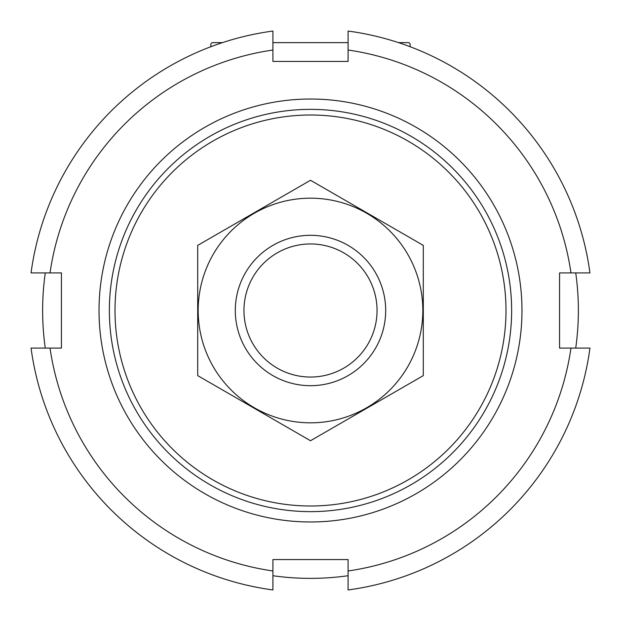 <?xml version="1.0" encoding="UTF-8"?>
<svg xmlns="http://www.w3.org/2000/svg" width="621" height="621" viewBox="0 0 621 621"><rect width="100%" height="100%" fill="white"/><g stroke="black" fill="none" stroke-linecap="round" stroke-linejoin="round"><path stroke-width="0.93" d="M575.721 272.906A267.868 267.868 0 0 1 575.721 348.094M348.094 575.721A267.868 267.868 0 0 1 272.906 575.721M45.279 348.094A267.868 267.868 0 0 1 45.279 272.906M115.001 310.5A195.499 195.499 0 0 1 408.245 141.192A195.499 195.499 0 0 1 408.245 479.808A195.499 195.499 0 0 1 115.001 310.5M109.366 310.5A201.134 201.134 0 0 1 411.071 136.309A201.134 201.134 0 0 1 411.071 484.69A201.134 201.134 0 0 1 109.366 310.5M99.026 310.5A211.474 211.474 0 0 1 416.241 127.359A211.474 211.474 0 0 1 416.241 493.641A211.474 211.474 0 0 1 99.026 310.5M398.542 42.632L408.245 42.632A1.879 1.879 0 0 1 410.132 44.51L410.132 46.722M212.755 42.632L222.458 42.632L212.755 42.632A1.879 1.879 0 0 0 210.868 44.51L210.868 46.722L210.868 44.51M272.906 42.632L348.094 42.632M272.906 570.971A263.172 263.172 0 0 1 50.029 348.094L31.05 348.094A281.965 281.965 0 0 0 272.906 589.95L272.906 559.568L348.094 559.568L348.094 589.95A281.965 281.965 0 0 0 589.95 348.094L570.971 348.094A263.172 263.172 0 0 1 348.094 570.971M50.029 272.906A263.172 263.172 0 0 1 272.906 50.029L272.906 31.05A281.965 281.965 0 0 0 31.05 272.906L61.432 272.906L61.432 348.094L50.029 348.094M348.094 50.029A263.172 263.172 0 0 1 570.971 272.906L589.95 272.906A281.965 281.965 0 0 0 348.094 31.05L348.094 61.432L272.906 61.432L272.906 50.029M570.971 348.094L559.568 348.094L559.568 272.906L570.971 272.906M377.048 310.5A66.548 66.548 0 0 1 277.23 368.129A66.548 66.548 0 0 1 277.23 252.871A66.548 66.548 0 0 1 377.048 310.5M385.688 310.5A75.188 75.188 0 0 1 272.906 375.62A75.188 75.188 0 0 1 272.906 245.38A75.188 75.188 0 0 1 385.688 310.5M423.289 375.62L423.289 245.38L310.5 180.269L197.711 245.38L197.711 375.62L310.5 440.731L423.289 375.62M310.5 198.184A112.316 112.316 0 0 0 213.228 366.662A112.316 112.316 0 0 0 407.772 366.662A112.316 112.316 0 0 0 310.5 198.184"/></g></svg>
